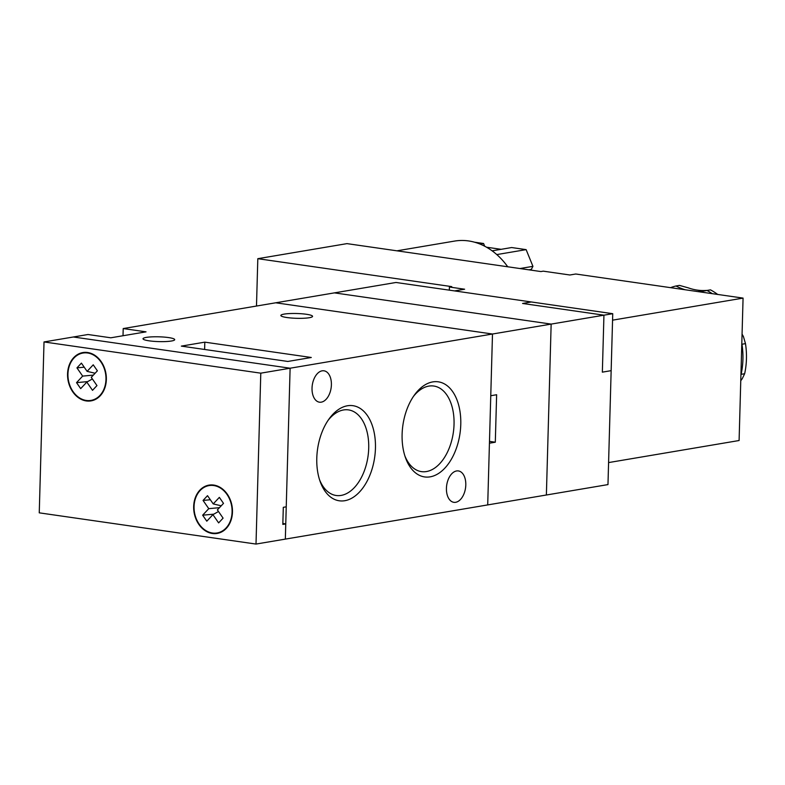 <?xml version="1.0" encoding="UTF-8"?>
<svg xmlns="http://www.w3.org/2000/svg" width="785" height="785" viewBox="0 0 785 785"><rect width="100%" height="100%" fill="white"/><g stroke="black" fill="none" stroke-linecap="round" stroke-linejoin="round"><path stroke-width="1.18" d="M213.736 485.542A24.021 18.86 -99.6 0 0 209.075 485.591A24.021 18.86 -99.6 0 0 194.121 509.485A24.021 18.86 -99.6 0 0 212.411 533.015A24.021 18.86 -99.6 0 0 217.072 532.966A24.021 18.86 -99.6 0 0 232.026 509.082A24.021 18.86 -99.6 0 0 213.736 485.542M212.921 484.973A24.021 18.86 -99.6 0 0 211.999 485.101L209.075 485.591M87.626 352.985A24.021 18.86 -99.6 0 0 82.955 353.044A24.021 18.86 -99.6 0 0 68.01 376.928A24.021 18.86 -99.6 0 0 86.301 400.458A24.021 18.86 -99.6 0 0 90.962 400.409A24.021 18.86 -99.6 0 0 105.906 376.525A24.021 18.86 -99.6 0 0 87.626 352.985M86.811 352.416A24.021 18.86 -99.6 0 0 85.889 352.543L82.955 353.044M212.392 533.496A24.502 19.242 -99.6 0 0 217.151 533.437A24.502 19.242 -99.6 0 0 232.399 509.072A24.502 19.242 -99.6 0 0 213.746 485.071A24.502 19.242 -99.6 0 0 208.987 485.12A24.502 19.242 -99.6 0 0 193.738 509.485A24.502 19.242 -99.6 0 0 212.392 533.496M216.15 533.093A24.502 19.242 -99.6 0 0 218.613 533.123M86.281 400.939A24.502 19.242 -99.6 0 0 91.04 400.88A24.502 19.242 -99.6 0 0 106.289 376.515A24.502 19.242 -99.6 0 0 87.635 352.514A24.502 19.242 -99.6 0 0 82.876 352.563A24.502 19.242 -99.6 0 0 67.628 376.937A24.502 19.242 -99.6 0 0 86.281 400.939M90.04 400.536A24.502 19.242 -99.6 0 0 92.493 400.566M210.468 484.944A24.502 19.242 -99.6 0 0 208.162 485.778M217.072 532.966L220.006 532.475A24.021 18.86 -99.6 0 0 220.919 532.289M84.358 352.387A24.502 19.242 -99.6 0 0 82.042 353.221M90.962 400.409L93.896 399.918A24.021 18.86 -99.6 0 0 94.808 399.732M282.855 523.497L285.76 523.919L285.338 539.109L256.008 544.064L39.25 512.841L44.019 341.946L88.018 334.508L110.832 337.795L146.03 331.849L123.216 328.562L395.983 282.472L612.742 313.696L607.973 484.59L546.38 495.001L551.148 324.097L334.39 292.874L551.148 324.097L603.94 315.177L602.35 372.149L611.152 370.657L602.35 372.149L603.94 315.177L522.565 303.461L531.366 301.97L522.565 303.461L603.94 315.177L612.742 313.696M256.008 544.064L260.787 373.169L290.116 368.214L73.358 336.991L290.116 368.214L286.24 506.825L283.307 507.326L282.826 524.409L285.76 523.919M260.787 373.169L44.019 341.946M82.66 376.103L76.537 382.638L80.688 388.624L86.811 382.099L92.522 390.331L96.967 385.582L91.266 377.349L97.389 370.814L93.229 364.819L87.106 371.354L81.404 363.121L76.95 367.871L82.66 376.103L93.346 375.112M212.921 514.656L218.632 522.889L223.087 518.139L217.376 509.897L223.499 503.371L219.349 497.376L213.226 503.911L207.515 495.678L203.06 500.428L208.771 508.66L202.648 515.195L206.798 521.181L212.921 514.656L218.485 511.506M87.675 381.608L76.537 382.638M84.231 367.194L76.95 367.871M95.103 373.248L87.106 371.354M92.375 378.949L86.811 382.099M213.785 514.165L202.648 515.195M219.466 507.669L208.771 508.66M210.341 499.751L203.06 500.428M221.213 505.805L213.226 503.911M396.945 250.817L454.554 241.083A72.063 56.589 80.4 0 1 468.547 240.936A72.063 56.589 80.4 0 1 496.797 254.585A72.063 56.589 80.4 0 1 507.718 266.772M256.489 306.042L257.814 258.687L346.98 243.625L540.924 271.561L543.269 271.159L569.89 274.995L575.748 274.004L743.071 298.104L612.565 320.162M449.324 290.156L449.412 287.025L451.758 286.623L257.814 258.687M743.071 298.104L739.097 440.522L608.581 462.581M449.412 287.025L464.622 289.214L454.574 290.911M474.542 242.202L483.58 243.497L480.086 244.086M483.58 243.497L484.688 246.215M486.523 247.216L501.124 249.316M496.797 254.585L526.127 249.63L511.643 247.54L492.136 250.837M526.127 249.63L532.937 266.341L519.925 268.539M532.937 266.341L531.327 269.392L528.835 269.814M531.327 269.392L531.671 270.226M685.295 289.783A67.265 52.821 80.4 0 1 675.973 285.995L679.496 285.397L688.327 287.869A67.265 52.821 80.4 0 0 697.247 290.107A67.265 52.821 80.4 0 0 706.225 290.45L707.334 290.391M717.696 294.453A67.265 52.821 -99.6 0 0 710.474 289.861L706.951 290.46A67.265 52.821 80.4 0 1 704.449 290.96A67.265 52.821 80.4 0 1 697.492 291.539M740.765 380.754A67.265 52.821 80.4 0 1 742.217 378.782L744.641 373.738A67.265 52.821 -99.6 0 0 745.485 343.634L743.395 336.48A67.265 52.821 80.4 0 1 742.07 334.096M675.973 285.995A67.265 52.821 -99.6 0 0 670.537 287.663M712.25 293.668A67.265 52.821 -99.6 0 0 706.951 290.46M745.485 343.634L741.962 344.232A67.265 52.821 80.4 0 1 741.796 343.997M740.942 374.514A67.265 52.821 80.4 0 1 741.118 374.327A67.265 52.821 -99.6 0 0 741.962 344.232M741.118 374.327L744.641 373.738M344.792 500.712A48.042 28.849 -81.8 0 1 320.162 481.568A48.042 28.849 -81.8 0 1 329.209 418.739A48.042 28.849 -81.8 0 1 347.451 405.766A48.042 28.849 -81.8 0 1 375.446 448.284A48.042 28.849 -81.8 0 1 344.792 500.712M319.573 479.802A43.234 25.964 98.2 0 0 336.157 495.492A43.234 25.964 98.2 0 0 341.122 495.413A43.234 25.964 98.2 0 0 368.479 452.317A43.234 25.964 98.2 0 0 348.481 409.898A43.234 25.964 98.2 0 0 343.506 409.966A43.234 25.964 98.2 0 0 328.15 420.269M430.121 476.848A48.042 28.849 -81.8 0 1 405.482 457.694A48.042 28.849 -81.8 0 1 414.529 394.875A48.042 28.849 -81.8 0 1 432.771 381.902A48.042 28.849 -81.8 0 1 460.775 424.42A48.042 28.849 -81.8 0 1 430.121 476.848M404.893 455.938A43.234 25.964 98.2 0 0 421.476 471.628A43.234 25.964 98.2 0 0 426.441 471.549A43.234 25.964 98.2 0 0 453.808 428.443A43.234 25.964 98.2 0 0 433.801 386.034A43.234 25.964 98.2 0 0 428.836 386.102A43.234 25.964 98.2 0 0 413.469 396.396M168.53 337.57A15.857 2.394 -178.4 0 1 174.702 339.65A15.857 2.394 -178.4 0 1 165.821 341.553A15.857 2.394 -178.4 0 1 149.179 340.837A15.857 2.394 -178.4 0 1 143.007 338.757A15.857 2.394 -178.4 0 1 151.898 336.863A15.857 2.394 -178.4 0 1 168.53 337.57M306.385 314.275A15.857 2.394 -178.4 0 1 312.558 316.355A15.857 2.394 -178.4 0 1 303.667 318.259A15.857 2.394 -178.4 0 1 287.025 317.542A15.857 2.394 -178.4 0 1 280.853 315.472A15.857 2.394 -178.4 0 1 289.743 313.568A15.857 2.394 -178.4 0 1 306.385 314.275M455.683 502.292A15.857 9.518 -81.8 0 1 453.858 502.322A15.857 9.518 -81.8 0 1 446.518 486.769A15.857 9.518 -81.8 0 1 456.556 470.961A15.857 9.518 -81.8 0 1 458.371 470.931A15.857 9.518 -81.8 0 1 465.711 486.484A15.857 9.518 -81.8 0 1 455.683 502.292M321.271 402.155A15.857 9.518 -81.8 0 1 319.456 402.185A15.857 9.518 -81.8 0 1 312.116 386.632A15.857 9.518 -81.8 0 1 322.154 370.824A15.857 9.518 -81.8 0 1 323.969 370.805A15.857 9.518 -81.8 0 1 331.309 386.357A15.857 9.518 -81.8 0 1 321.271 402.155M290.116 368.214L492.489 334.017L275.731 302.794L492.489 334.017L487.711 504.912L285.338 539.109L290.116 368.214M311.292 357.489L204.816 342.152L181.345 346.116L287.83 361.453L311.292 357.489M123.216 328.562L123.009 335.735M204.61 349.462L204.816 342.152M551.148 324.097L546.38 495.001L487.711 504.912L489.438 443.201L495.306 442.21L496.63 394.737L490.762 395.728L492.489 334.017L551.148 324.097M489.487 441.366L495.306 442.21"/></g></svg>
